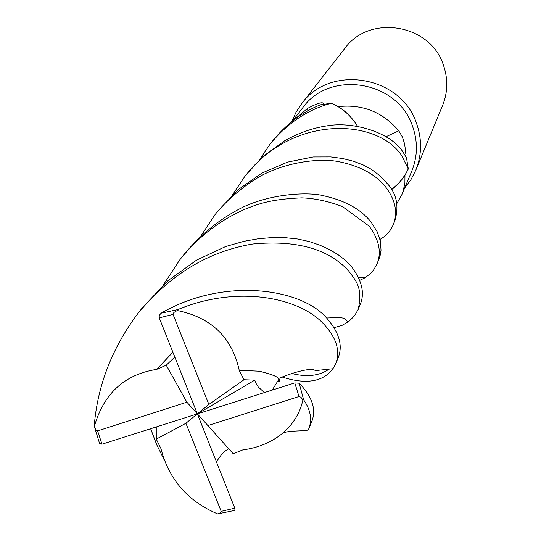 <?xml version="1.0" encoding="UTF-8"?>
<svg xmlns="http://www.w3.org/2000/svg" width="541" height="541" viewBox="0 0 541 541"><rect width="100%" height="100%" fill="white"/><g stroke="black" fill="none" stroke-linecap="round" stroke-linejoin="round"><path stroke-width="0.81" d="M232.616 194.74L244.187 177.333C291.281 114.489 376.807 117.992 401.72 155.605L408.272 168.981C404.438 177.238 398.879 184.123 391.596 189.627C398.873 184.129 404.431 177.245 408.272 168.981L404.966 175.115L404.891 183.277L402.93 191.832L401.828 194.733L396.742 203.774M401.828 194.733L411.667 171.402C417.659 156.647 417.956 141.607 412.553 126.276C397.777 80.575 329.604 69.417 302.649 107.882L292.498 121.069M386.064 136.704L398.771 130.794L402.355 136.968L404.499 143.541C405.486 149.181 405.581 152.819 404.783 154.462L404.709 154.645M404.654 188.031L410.944 179.632L415.758 170.287C421.879 154.936 422.136 139.308 416.529 123.402C401.111 75.659 330.03 63.797 301.601 103.771L296.001 112.285L291.849 121.583M415.758 170.287L442.592 105.461C447.887 92.18 448.144 78.702 443.377 65.008C430.284 23.926 369.388 13.917 344.773 48.46L301.601 103.771M357.52 126.215L354.26 121.299L349.155 115.294L344.806 111.27L338.409 106.624C362.592 103.994 382.717 112.055 398.771 130.794M338.409 106.624L338.051 106.618C346.118 111.622 352.597 118.148 357.479 126.209M307.822 110.831L307.613 108.376C317.553 103.094 322.943 101.559 323.782 103.777L323.856 104.129M293.689 120.143L307.613 108.376M259.612 159.669L269.682 144.67C287.217 123.213 307.87 109.39 331.64 103.209L331.707 103.236C342.622 108.322 351.21 115.977 357.466 126.202C351.21 115.977 342.622 108.322 331.707 103.236L338.057 106.618M391.637 189.695L398.947 183.183L404.959 175.467M391.603 189.634L398.947 182.993L404.966 175.122M360.232 304.461C364.999 293.1 361.922 280.265 350.994 265.942L345.002 259.964L337.834 254.507L329.503 249.584L319.995 245.229L309.364 241.584L297.618 239L285.181 237.668L272.13 237.58L258.442 238.743L244.221 241.239L225.638 246.527L196.552 260.147L168.035 280.644L142.574 307.511L137.766 313.672C170.084 274.524 208.461 251.301 252.897 243.998C296.678 239.913 328.597 248.914 348.668 271C355.613 280.441 363.363 287.697 358.108 309.594L354.49 315.822L349.134 321.212L342.21 325.297L334.25 327.643M174.621 357.216L166.249 365.222L156.734 369.375C124.552 374.413 103.757 393.449 94.35 426.491L94.242 425.584C97.664 385.165 112.176 347.863 137.766 313.672M277.175 381.236L279.372 381.087L279.055 379.004C277.208 376.441 270.486 373.831 258.875 371.18L239.23 370.328C232.021 337.422 211.355 317.486 177.225 310.527L177.908 309.58C236.289 285.127 299.153 296.752 324.093 324.444C336.651 338.098 340.499 351.244 335.636 363.89L338.199 357.696C342.994 345.638 339.227 332.519 326.906 318.338C301.919 288.461 223.94 276.593 161.096 313.212L159.23 315.464L159.257 317.885L197.37 413.879L186.868 402.179L97.61 430.9L96 430.075L94.35 426.491M408.306 168.914L406.467 157.695L403.194 152.406C391.42 132.687 353.172 120.859 326.182 125.985C312.089 128.197 298.301 133.106 284.796 140.694L263.433 156.119L247.054 173.661L244.187 177.333M291.815 373.533C307.085 377.348 319.542 375.846 329.178 369.036M335.636 363.89L332.952 368.732C323.024 381.932 306.111 384.705 282.213 377.05M164.106 459.728L156.782 444.885L150.709 428.912M163.477 284.735L179.727 259.917C197.445 237.702 218.78 220.978 243.748 209.732C257.124 204.376 269.29 199.216 301.892 197.864C315.207 198.405 328.786 201.34 342.622 206.669L369.246 226.239C379.099 239.791 381.709 252.309 377.063 263.792L373.878 269.574L370.342 273.699L364.999 277.79L359.711 280.38M378.795 259.599L380.289 254.994L381.026 250.253L380.404 241.083L377.124 231.649L371.133 222.135C361.131 209.394 345.259 200.596 323.518 195.747C309.209 191.913 272.772 193.286 243.748 206.784C221.066 217.874 201.009 233.949 183.568 254.994L183.264 255.386M201.015 235.862L214.594 215.244C222.878 204.227 241.793 186.442 261.716 175.399C288.082 161.631 320.34 157.986 338.774 161.658C360.982 166.256 376.949 175.149 386.673 188.342C395.667 201.002 397.851 213.127 393.233 224.725C390.528 231.061 386.118 235.957 380.012 239.399M393.233 224.718L394.788 220.965C399.069 206.926 396.911 194.855 388.323 184.738L380.174 175.947L371.119 169.164L363.329 165.012L353.496 161.245L342.609 158.513L330.794 156.917L313.158 156.958L287.514 162.124L261.925 173.073L238.283 189.587L217.84 211.085L214.98 214.75M234.212 510.521L234.983 510.346L234.801 508.175L197.37 413.879L233.239 453.771L242.679 449.943C258.348 447.84 271.717 442.227 282.794 433.111C293.452 423.88 300.147 412.83 302.892 399.955L303.643 399.779C310.662 410.031 312.36 419.742 308.715 428.925L311.731 421.642C316.499 409.584 312.313 396.783 299.173 383.224L294.784 382.92L197.37 413.879L185.908 423.285L221.195 511.34L220.566 512.841L217.861 513.889M308.715 428.925L308.282 429.912C304.326 431.549 289.361 430.088 282.794 433.118M156.728 369.375L172.667 352.34M156.802 369.483L172.687 352.401M216.515 461.581L221.654 454.359L225.502 450.869L228.721 448.753M264.184 392.353L258.28 387.004L255.92 383.217L254.777 380.127L244.011 379.741L239.129 370.409M239.23 370.328L258.99 371.167C269.831 373.628 276.377 376.063 278.629 378.457C280.38 380.918 279.893 381.851 277.154 381.263M156.248 427.126L156.268 439.123L160.927 448.55C168.853 479.421 187.774 501.216 217.692 513.923M98.976 441.956L99.612 443.593L101.992 444.195L197.37 413.879L254.777 380.127M331.64 103.209L320.292 104.846C301.783 112.352 285.736 124.579 272.143 141.512L269.682 144.67M160.927 448.55L160.853 448.016M166.249 365.222L186.868 402.179M207.852 425.564L298.99 396.539L300.911 397.216L302.892 399.955M156.268 439.123L185.908 423.285M197.37 413.879L208.873 404.438L244.011 379.741M208.873 404.438L173.039 314.395L173.871 312.495L177.225 310.527M177.908 309.58L161.096 313.212M303.643 399.779L299.173 383.224M221.195 511.34L234.801 508.175M298.99 396.539L294.784 382.92M97.61 430.9L101.992 444.195M173.039 314.395L159.257 317.885M323.816 104.136L323.782 103.777M360.225 304.468L358.108 309.594M183.568 254.994L179.727 259.917M378.801 259.592L377.063 263.792M326.054 317.486L327.366 317.993C343.731 317.236 344.529 317.628 347.356 321.368L349.134 321.212M279.055 379.004L272.312 389.919M332.952 368.732L315.403 370.619C310.534 366.609 288.312 374.365 278.629 378.457M364.999 277.797L358.311 277.141M99.612 443.593L94.492 426.944M234.983 510.346L218.557 513.727"/></g></svg>
